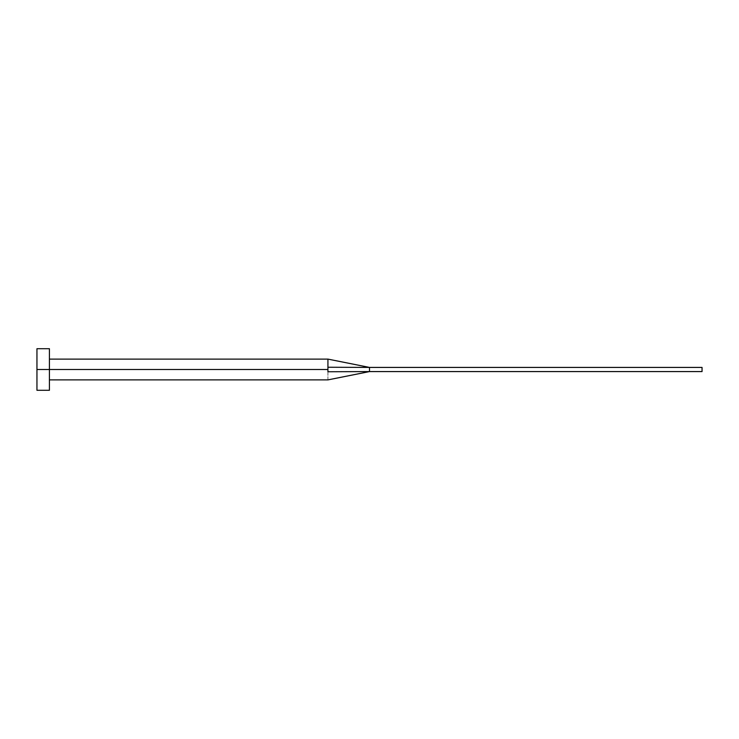 <?xml version="1.0" encoding="UTF-8"?>
<svg xmlns="http://www.w3.org/2000/svg" width="739" height="739" viewBox="0 0 739 739"><rect width="100%" height="100%" fill="white"/><g stroke="black" fill="none" stroke-linecap="round" stroke-linejoin="round"><path stroke-width="0.55" stroke-dasharray="3.69 2.77" d="M327.931 371.754C327.931 381.777 327.931 381.777 327.931 371.754L327.931 369.5L327.931 371.754C327.931 381.777 327.931 381.777 327.931 371.754L369.5 371.578L327.931 371.754M49.421 369.5L327.931 369.5L49.421 369.5L49.421 390.284L49.421 369.5L36.95 369.5L49.421 369.5L49.421 348.716L49.421 369.5M36.95 390.284L36.95 348.716L36.95 390.284M327.931 367.246L327.931 359.108L327.931 367.246L369.5 367.422L327.931 367.246M369.5 367.422L369.5 371.578L702.05 371.578L369.5 371.578L369.5 367.422L702.05 367.422L369.5 367.422M702.05 371.578L702.05 367.422L702.05 371.578"/><path stroke-width="1.11" d="M36.95 390.284L36.95 348.716L36.95 369.5L327.931 369.5L327.931 371.754C327.931 381.777 327.931 381.777 327.931 371.754L327.931 369.5L36.95 369.5L36.95 390.284L49.421 390.284L49.421 348.716L49.421 390.284M327.931 367.246L327.931 359.108L327.931 367.246L369.5 367.422L327.931 367.246L327.931 369.5L327.931 367.246M327.931 371.754L369.5 371.578L369.5 367.422L702.05 367.422L369.5 367.422L369.5 371.578L327.931 371.754C327.931 381.777 327.931 381.777 327.931 371.754M369.5 371.578L702.05 371.578L369.5 371.578L327.931 379.892L49.421 379.892M702.05 367.422L702.05 371.578L702.05 367.422M36.95 348.716L49.421 348.716M49.421 359.108L327.931 359.108L369.5 367.422"/></g></svg>
